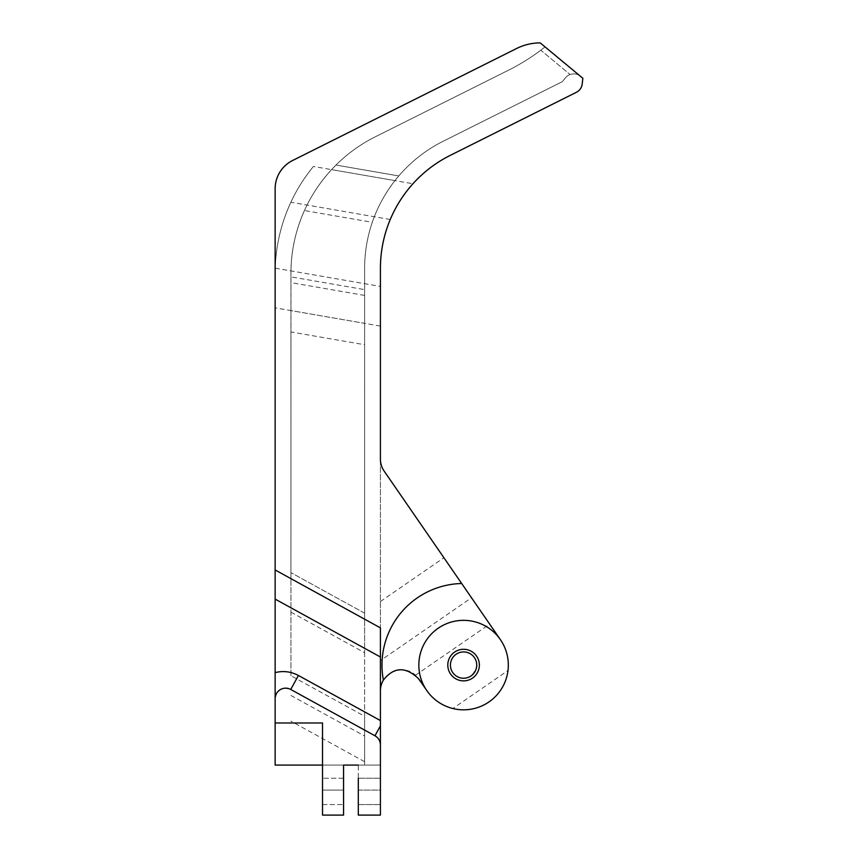 <?xml version="1.0" encoding="UTF-8"?>
<svg xmlns="http://www.w3.org/2000/svg" width="858" height="858" viewBox="0 0 858 858"><rect width="100%" height="100%" fill="white"/><g stroke="black" fill="none" stroke-linecap="round" stroke-linejoin="round"><path stroke-width="0.64" stroke-dasharray="4.29 3.22" d="M292.599 160.5A31.585 31.585 0 0 0 275.139 188.749L275.139 273.337A168.447 168.447 0 0 1 313.374 166.473L412.945 183.741A126.33 126.33 0 0 1 450.246 155.373L576.447 92.267A10.532 10.532 0 0 0 582.196 84.052L582.861 78.282L540.229 42.9A52.638 52.638 0 0 0 516.688 48.456L292.599 160.5M380.416 601.533L443.908 557.743L384.137 471.074A21.053 21.053 0 0 1 380.416 459.116L380.416 657.003M450.418 665.079C449.592 674.131 461.84 682.432 471.053 675.911C478.657 667.642 478.485 660.306 470.506 653.893C463.299 647.994 449.377 655.587 450.418 665.079M380.416 790.1L380.416 815.1L380.416 790.1L358.301 790.1L358.301 815.1L358.301 790.1L380.416 790.1L380.416 765.089L380.416 790.1M412.945 183.741C403.217 194.659 395.656 206.574 390.251 219.487C383.74 235.124 380.459 251.426 380.416 268.361L380.416 815.1L358.301 815.1L380.416 815.1L358.301 815.1L358.301 765.089L322.511 765.089L322.511 722.983L322.511 765.089L275.139 765.089L275.214 268.168C275.986 245.141 281.209 223.166 290.873 202.252C296.353 190.229 303.861 178.303 313.374 166.473M380.416 791.408L380.416 778.249L380.416 791.408M380.416 690.915C379.633 673.444 403.003 662.987 415.508 675.225L426.748 690.486C432.7 699.291 441.398 705.297 452.863 708.526A44.745 44.745 0 0 0 507.99 670.506L452.863 708.526M443.908 557.743L471.514 597.769L380.416 660.596M415.508 675.225L489.661 624.088L471.514 597.769M489.661 624.088L500.418 639.682C506.531 648.369 509.062 658.644 507.99 670.506M322.511 765.089L322.511 790.1L322.511 765.089L343.565 765.089L343.565 815.1L322.511 815.1L322.511 790.1L322.511 815.1L343.565 815.1L343.565 790.1L322.511 790.1L343.565 790.1L343.565 778.249L343.565 804.568L343.565 778.249L343.565 804.568L343.565 778.249L322.511 778.249L322.511 804.568L322.511 778.249L322.511 804.568L322.511 778.249L343.565 778.249M358.301 778.249L380.416 778.249L358.301 778.249L358.301 804.568L358.301 765.089L380.416 765.089L290.926 765.089L343.565 765.089L343.565 815.1L322.511 815.1L322.511 722.983L275.139 722.983M290.926 612.162L364.618 652.691L364.618 268.361A142.128 142.128 0 0 1 443.189 141.248L562.258 81.703L443.189 141.248A142.128 142.128 0 0 0 394.937 180.62C384.759 193.822 377.209 207.722 372.286 222.319L304.44 210.553C295.013 231.649 290.519 253.754 290.969 276.855L364.618 289.629L364.618 765.089L364.618 716.258L290.926 675.729L290.926 273.337L290.926 310.575L364.618 323.359L290.926 310.575L290.926 331.949L364.618 344.734M364.618 652.691L364.618 716.258M372.286 222.319C367.203 237.248 364.65 252.595 364.618 268.361L364.618 619.176L364.618 268.361A142.128 142.128 0 0 1 443.189 141.248L562.258 81.703L565.626 77.66A10.532 10.532 0 0 1 570.066 74.507C574.238 73.316 577.702 73.906 580.448 76.276L545.066 46.911L580.448 76.276C577.702 73.906 574.238 73.316 570.066 74.507C574.238 73.316 577.702 73.906 580.448 76.276C577.702 73.906 574.238 73.316 570.066 74.507C574.238 73.316 577.702 73.906 580.448 76.276C577.702 73.906 574.238 73.316 570.066 74.507A10.532 10.532 0 0 0 565.626 77.66A10.532 10.532 0 0 1 570.066 74.507A10.532 10.532 0 0 0 565.626 77.66L562.258 81.703L565.626 77.66A10.532 10.532 0 0 1 570.066 74.507A10.532 10.532 0 0 0 565.626 77.66L562.258 81.703L565.626 77.66L562.258 81.703L443.189 141.248A142.128 142.128 0 0 0 398.777 175.944L394.937 180.62L398.777 175.944A142.128 142.128 0 0 1 443.189 141.248L562.258 81.703L443.189 141.248A142.128 142.128 0 0 0 364.618 268.361L364.618 289.629M290.926 675.729L290.926 331.949M290.969 276.855L290.926 572.64L290.926 273.337A152.649 152.649 0 0 1 375.311 136.797L508.429 70.238L375.311 136.797A152.649 152.649 0 0 0 290.926 273.337A152.649 152.649 0 0 1 375.311 136.797A152.649 152.649 0 0 0 335.982 165.047L331.563 169.627A152.649 152.649 0 0 1 375.311 136.797L508.429 70.238A210.553 210.553 0 0 0 540.797 50.214L545.066 46.911L540.797 50.214A210.553 210.553 0 0 1 508.429 70.238L375.311 136.797L508.429 70.238A210.553 210.553 0 0 0 540.797 50.214L545.066 46.911L540.797 50.214A210.553 210.553 0 0 1 508.429 70.238L375.311 136.797A152.649 152.649 0 0 0 335.982 165.047L398.777 175.944L335.982 165.047L331.563 169.627L394.937 180.62L331.563 169.627C320.088 182.175 311.046 195.817 304.44 210.553M540.797 50.214A210.553 210.553 0 0 1 508.429 70.238A210.553 210.553 0 0 0 540.797 50.214L570.066 74.507L540.797 50.214M275.139 698.68C276.887 689.778 282.089 686.7 290.733 689.457L374.957 735.778C378.442 737.859 380.266 740.937 380.416 745.001M364.618 295.42L290.926 282.636M290.926 695.484L364.618 736.014M364.618 761.7L290.926 721.16M364.618 619.176L290.926 578.646L364.618 619.176M364.618 613.17L290.926 572.64L364.618 613.17M275.214 268.168L380.416 286.422M380.416 326.104L275.139 307.84M390.251 219.487L290.873 202.252M358.301 804.568L380.416 804.568L358.301 804.568M322.511 804.568L343.565 804.568L322.511 804.568M580.448 76.276L545.066 46.911L580.448 76.276"/><path stroke-width="1.29" d="M275.139 569.959L275.139 698.68A10.532 10.532 0 0 1 290.733 689.457L374.957 735.778A10.532 10.532 0 0 1 380.416 745.001L380.416 627.863L275.139 569.959L275.139 188.749A31.585 31.585 0 0 1 292.599 160.5L516.688 48.456A52.638 52.638 0 0 1 540.229 42.9L582.861 78.282L582.196 84.052A10.532 10.532 0 0 1 576.447 92.267L450.246 155.373A126.33 126.33 0 0 0 380.416 268.361L380.416 459.116A21.053 21.053 0 0 0 384.137 471.074L461.679 583.515A81.585 81.585 0 0 0 383.387 680.115A21.053 21.053 0 0 0 380.416 690.915M450.418 665.079A13.16 13.16 0 0 1 470.163 653.689A13.16 13.16 0 0 1 470.163 676.479A13.16 13.16 0 0 1 450.418 665.079M447.79 665.079A15.787 15.787 0 0 0 471.471 678.753A15.787 15.787 0 0 0 471.471 651.404A15.787 15.787 0 0 0 447.79 665.079M500.418 639.682A44.745 44.745 0 0 0 438.181 628.249A44.745 44.745 0 0 0 426.748 690.486A44.745 44.745 0 0 0 488.985 701.919A44.745 44.745 0 0 0 500.418 639.682L461.679 583.515M275.139 599.099L380.416 657.003L380.416 627.863M380.416 745.001L380.416 815.1L358.301 815.1L358.301 778.249M426.748 690.486L418.801 678.957C405.727 666.323 393.919 666.709 383.387 680.115M275.139 698.68L275.139 765.089L322.511 765.089M343.565 778.249L343.565 765.089L358.301 765.089L343.565 765.089L343.565 815.1L322.511 815.1L322.511 722.983L275.139 722.983M380.416 720.57L298.423 675.482L290.733 689.457M298.423 675.482C291.023 671.557 283.269 670.602 275.139 672.618M374.957 735.778L380.416 725.857"/></g></svg>
